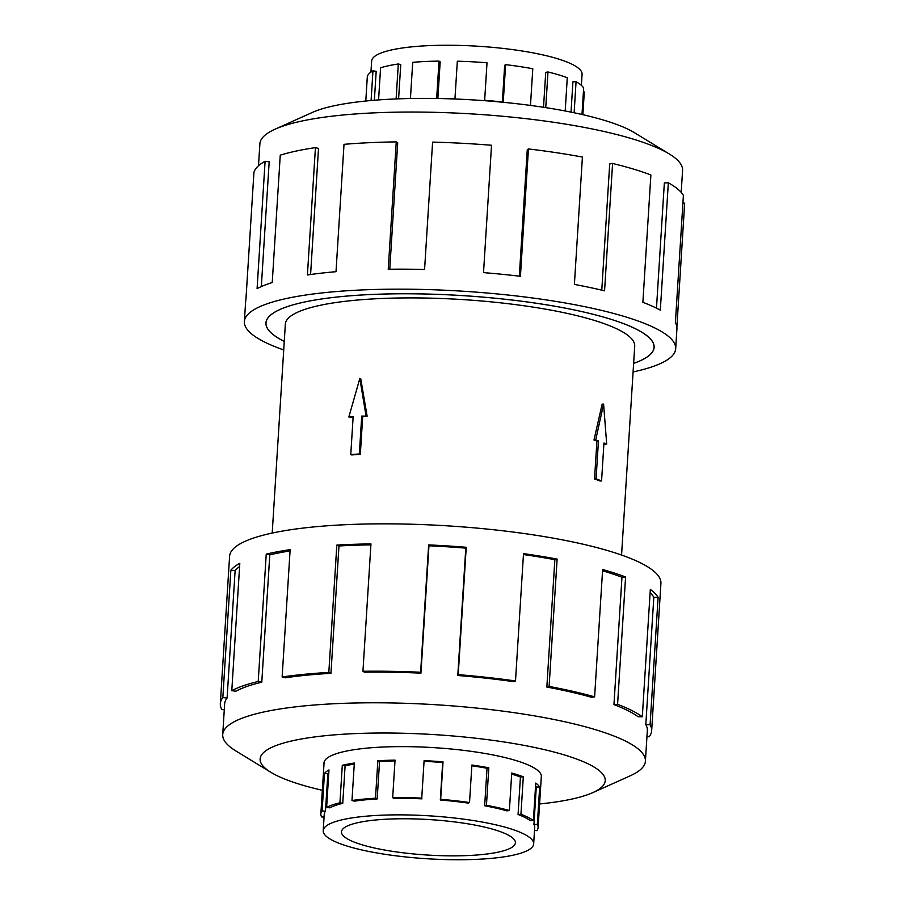 <?xml version="1.0" encoding="UTF-8"?>
<svg xmlns="http://www.w3.org/2000/svg" width="905" height="905" viewBox="0 0 905 905"><rect width="100%" height="100%" fill="white"/><g stroke="black" fill="none" stroke-linecap="round" stroke-linejoin="round"><path stroke-width="1.36" d="M633.624 363.358A194.405 39.616 -176.4 0 0 654.055 347.373A194.405 39.616 -176.4 0 0 623.398 323.594A194.405 39.616 -176.4 0 0 406.673 293.774A194.405 39.616 -176.4 0 0 266.002 322.949A194.405 39.616 -176.4 0 0 284.261 341.377M601.565 480.917L600.038 481.03A175.027 35.668 -176.4 0 0 597.345 479.978A175.027 35.668 -176.4 0 0 594.528 478.949L596.915 441.04A175.027 35.668 -176.4 0 0 593.985 440.011L602.119 404.184L603.59 404.083L606.701 444.072L603.952 443.02L601.565 480.917L596.067 478.836L598.454 440.939L595.705 439.887L603.59 404.083M621.565 555.048L634.71 346.151A175.027 35.668 -176.4 0 0 607.108 324.748A175.027 35.668 -176.4 0 0 411.99 297.903A175.027 35.668 -176.4 0 0 285.347 324.171L272.201 533.068M353.12 417.126A175.027 35.668 -176.4 0 0 349.964 417.397L348.855 416.979L353.154 416.673L350.767 454.57L351.751 454.944A175.027 35.668 -176.4 0 1 360.326 454.333L362.713 416.436A175.027 35.668 -176.4 0 1 367.125 416.176L360.767 378.822L359.828 378.471L348.855 416.979M501.653 832.125A87.129 17.761 3.6 0 1 515.398 842.781A87.129 17.761 3.6 0 1 452.353 855.859A87.129 17.761 3.6 0 1 355.213 842.487A87.129 17.761 3.6 0 1 341.479 831.831A87.129 17.761 3.6 0 1 404.524 818.765A87.129 17.761 3.6 0 1 501.653 832.125M339.839 843.584A105.433 21.482 -176.4 0 0 457.364 859.75A105.433 21.482 -176.4 0 0 533.656 843.924A105.433 21.482 -176.4 0 0 517.027 831.028A105.433 21.482 -176.4 0 0 505.827 827.385A105.433 21.482 -176.4 0 0 390.79 814.93A105.433 21.482 -176.4 0 0 323.209 830.688A105.433 21.482 -176.4 0 0 339.839 843.584M535.579 785.936A105.433 21.482 -176.4 0 1 536.292 786.977L533.939 824.466A105.433 21.482 3.6 0 1 534.697 827.385L533.656 843.924M509.379 810.529L506.868 810.846A105.433 21.482 3.6 0 0 484.661 805.767L486.449 805.28A108.849 22.184 3.6 0 1 509.379 810.529L511.732 773.04A108.849 22.184 3.6 0 1 523.305 776.807L520.941 814.285L518.067 814.489A105.433 21.482 3.6 0 1 530.138 820.564L533.396 820.552L535.76 783.074A108.849 22.184 3.6 0 1 539.674 787.101L537.321 824.579A108.849 22.184 3.6 0 1 538.102 827.6A108.849 22.184 3.6 0 1 536.846 830.632L534.504 830.417M520.941 814.285A108.849 22.184 3.6 0 1 533.396 820.552M370.937 72.106L371.638 61.076A105.433 21.482 3.6 0 1 447.918 45.25A105.433 21.482 3.6 0 1 565.455 61.416A105.433 21.482 3.6 0 1 573.962 65.251A105.433 21.482 3.6 0 1 582.073 74.312L581.383 85.353M371.095 100.523L372.951 70.884L376.186 71.303L374.365 100.24M396.119 98.939L398.313 63.984L400.745 64.617L398.596 98.837M436.663 98.498L439.016 61.099L440.169 61.834L437.862 98.521M530.477 105.421L532.785 68.746A108.849 22.184 -176.4 0 0 505.612 64.651L504.673 65.273L502.354 102.039M565.195 110.987L567.277 77.751A108.849 22.184 -176.4 0 0 547.989 71.97L545.726 72.355L543.52 107.288M547.989 71.97L545.749 107.627M505.612 64.651L503.248 102.141A108.849 22.184 -176.4 0 0 484.65 100.285L487.014 62.796A108.849 22.184 -176.4 0 0 457.33 61.212L454.966 98.702A108.849 22.184 -176.4 0 0 439.932 98.555M439.016 61.099A108.849 22.184 -176.4 0 0 412.714 62.332L410.429 98.509M398.313 63.984A108.849 22.184 -176.4 0 0 380.586 67.796L378.573 99.923M372.951 70.884A108.849 22.184 -176.4 0 0 367.328 76.506L365.79 101.021M541.258 777.44A108.917 22.195 -176.4 0 0 541.382 776.648A108.917 22.195 -176.4 0 0 524.21 763.334A108.917 22.195 -176.4 0 0 402.793 746.625A108.917 22.195 -176.4 0 0 323.979 762.972A108.917 22.195 -176.4 0 0 324.001 763.775M539.595 803.968A172.866 35.227 -176.4 0 0 592.809 792.622L630.219 775.811A211.77 43.157 -176.4 0 0 645.412 761.173A211.77 43.157 -176.4 0 0 612.018 735.267A211.77 43.157 -176.4 0 0 375.948 702.789A211.77 43.157 -176.4 0 0 222.721 734.577A211.77 43.157 -176.4 0 0 235.956 751.003L270.957 772.372A172.866 35.227 -176.4 0 0 287.417 780.099A172.866 35.227 -176.4 0 0 322.327 790.291M592.809 792.622A172.866 35.227 -176.4 0 0 577.956 759.521A172.866 35.227 -176.4 0 0 355.62 733.582A172.866 35.227 -176.4 0 0 270.957 772.372M613.952 704.588A211.77 43.157 3.6 0 1 638.183 716.783L642.312 716.771L650.322 589.415A216.091 44.04 3.6 0 1 658.105 597.413L650.084 724.769A216.091 44.04 3.6 0 1 651.657 730.754L660.922 583.408A216.091 44.04 -176.4 0 0 626.848 556.982A216.091 44.04 -176.4 0 0 385.96 523.837A216.091 44.04 -176.4 0 0 229.599 556.27L220.334 703.615A216.091 44.04 3.6 0 1 222.834 697.608L230.854 570.252A216.091 44.04 3.6 0 1 239.802 563.329L231.793 690.673A216.091 44.04 3.6 0 1 258.219 681.488L266.24 554.131A216.091 44.04 3.6 0 1 290.143 549.64L282.134 676.997A216.091 44.04 3.6 0 1 328.82 672.438L336.83 545.082A216.091 44.04 3.6 0 1 370.96 543.916L362.939 671.272A216.091 44.04 3.6 0 1 420.633 672.257L428.653 544.901A216.091 44.04 3.6 0 1 466.233 547.287L458.224 674.644A216.091 44.04 3.6 0 1 515.499 680.967L523.509 553.611A216.091 44.04 3.6 0 1 557.118 559.086L549.109 686.442A216.091 44.04 3.6 0 1 594.608 696.85L602.628 569.505A216.091 44.04 3.6 0 1 625.593 576.971L617.583 704.328L613.952 704.588L621.961 577.232A211.77 43.157 -176.4 0 0 602.549 570.795M224.282 709.701L221.895 709.611A216.091 44.04 3.6 0 1 220.334 703.615M549.109 686.442L546.846 687.053A211.77 43.157 3.6 0 1 591.44 697.257L594.608 696.85M546.846 687.053L554.856 559.697A211.77 43.157 -176.4 0 0 523.452 554.55M458.224 674.644L457.783 675.492A211.77 43.157 3.6 0 1 513.904 681.691L515.499 680.967M457.783 675.492L465.792 548.136A211.77 43.157 -176.4 0 0 428.959 545.794L428.653 544.901M362.939 671.272L364.41 672.189A211.77 43.157 3.6 0 1 420.938 673.15L428.959 545.794M370.892 544.855A211.77 43.157 -176.4 0 0 338.968 545.975L336.83 545.082M282.134 676.997L285.211 677.8A211.77 43.157 3.6 0 1 330.959 673.331L338.968 545.975M290.064 550.93A211.77 43.157 -176.4 0 0 269.792 554.844L266.24 554.131M231.793 690.673L235.877 691.205A211.77 43.157 3.6 0 1 261.783 682.2L269.792 554.844M239.599 566.507A211.77 43.157 -176.4 0 0 235.119 570.648L230.854 570.252M222.721 734.577L224.644 703.886A211.77 43.157 3.6 0 1 227.098 698.004L235.119 570.648M258.502 165.773L259.882 143.827A211.77 43.157 3.6 0 1 275.075 129.189A211.77 43.157 3.6 0 1 451.369 112.876A211.77 43.157 3.6 0 1 649.179 144.529A211.77 43.157 3.6 0 1 669.338 153.997A211.77 43.157 3.6 0 1 682.574 170.423L681.193 192.358M275.075 129.189L312.485 112.378A172.866 35.227 3.6 0 1 456.392 99.064A172.866 35.227 3.6 0 1 617.877 124.901A172.866 35.227 3.6 0 1 634.326 132.628L669.338 153.997M283.718 349.952A216.091 44.04 3.6 0 1 278.435 348.018A216.091 44.04 3.6 0 1 244.373 321.592A216.091 44.04 3.6 0 1 400.723 289.159A216.091 44.04 3.6 0 1 641.611 322.304A216.091 44.04 3.6 0 1 675.684 348.73A216.091 44.04 3.6 0 1 633.093 371.932M682.913 203.025L684.666 203.15L676.883 326.943M675.684 348.73L676.94 328.73A216.091 44.04 -176.4 0 0 675.379 322.746L683.399 195.39A216.091 44.04 -176.4 0 0 668.331 182.821L660.322 310.166A216.091 44.04 -176.4 0 0 642.878 302.304L650.887 174.948A216.091 44.04 -176.4 0 0 612.583 163.466L604.563 290.822A216.091 44.04 -176.4 0 0 574.392 284.419L582.413 157.063A216.091 44.04 -176.4 0 0 528.441 148.94L520.432 276.297A216.091 44.04 -176.4 0 0 483.519 272.62L491.528 145.264A216.091 44.04 -176.4 0 0 432.601 142.119L424.581 269.475A216.091 44.04 -176.4 0 0 388.234 269.249L396.254 141.893L397.714 142.809L389.761 269.226M284.261 341.411A194.473 39.639 3.6 0 1 265.934 322.949A194.473 39.639 3.6 0 1 406.65 293.763A194.473 39.639 3.6 0 1 623.455 323.583A194.473 39.639 3.6 0 1 654.123 347.373A194.473 39.639 3.6 0 1 633.624 363.391M668.331 182.821L664.349 182.912L656.476 308.164M601.78 290.154L609.71 163.952L612.583 163.466M519.312 276.161L527.264 149.721L528.441 148.94M396.254 141.893A216.091 44.04 -176.4 0 0 344.013 144.336L336.004 271.692A216.091 44.04 -176.4 0 0 307.417 274.973L315.438 147.617L318.515 148.42L310.585 274.509M315.438 147.617A216.091 44.04 -176.4 0 0 280.256 155.174L272.235 282.53A216.091 44.04 -176.4 0 0 257.088 288.65L265.097 161.294L269.181 161.825L261.33 286.568M265.097 161.294A216.091 44.04 -176.4 0 0 253.932 172.47L245.911 299.827A216.091 44.04 -176.4 0 0 245.628 301.591L244.373 321.592M227.098 698.004L222.834 697.608M261.783 682.2L258.219 681.488M330.959 673.331L328.82 672.438M420.938 673.15L420.633 672.257M465.792 548.136L466.233 547.287M554.856 559.697L557.118 559.086M621.961 577.232L625.593 576.971M650.084 724.769L645.808 724.611L653.817 597.266A211.77 43.157 -176.4 0 0 650.118 592.684M653.817 597.266L658.105 597.413M617.583 704.328A216.091 44.04 3.6 0 1 642.312 716.771M646.951 736.568L649.145 736.772A216.091 44.04 3.6 0 0 651.657 730.754M645.808 724.611A211.77 43.157 3.6 0 1 647.335 730.482L645.412 761.173M582.865 114.686L584.302 91.959L583.42 91.903M581.994 114.483L583.657 88.045A108.849 22.184 -176.4 0 0 576.066 81.722L572.922 81.801L571.021 112.13M576.066 81.722L574.121 112.763M533.939 824.466L537.321 824.579M324.069 817.034L321.637 816.955A108.849 22.184 3.6 0 1 320.845 813.934A108.849 22.184 3.6 0 1 322.112 810.903L325.472 811.208L327.836 773.73L324.465 773.413A108.849 22.184 3.6 0 1 328.979 769.929L326.615 807.407A108.849 22.184 3.6 0 1 339.929 802.78L342.746 803.346L345.099 765.868L342.294 765.302A108.849 22.184 3.6 0 1 354.33 763.039L351.977 800.518A108.849 22.184 3.6 0 1 375.485 798.221L377.181 798.934L379.546 761.444L377.849 760.743A108.849 22.184 3.6 0 1 395.044 760.155L392.68 797.633A108.849 22.184 3.6 0 1 421.741 798.131L424.094 760.641A108.849 22.184 3.6 0 1 443.031 761.852L440.678 799.33A108.849 22.184 3.6 0 1 469.525 802.52L468.27 803.097A105.433 21.482 3.6 0 0 440.328 800.009L440.678 799.33M323.209 830.688L324.25 814.149A105.433 21.482 3.6 0 1 325.472 811.208M342.746 803.346A105.433 21.482 3.6 0 0 329.85 807.837L326.615 807.407M377.181 798.934A105.433 21.482 3.6 0 0 354.409 801.151L351.977 800.518M421.979 798.844A105.433 21.482 3.6 0 0 393.833 798.357L392.68 797.633M469.525 802.52L471.878 765.03A108.849 22.184 3.6 0 1 488.813 767.791L486.449 805.28M421.741 798.131L424.094 760.641M375.485 798.221L377.849 760.743M339.929 802.78L342.294 765.302M322.112 810.903L324.465 773.413M328.798 772.689A105.433 21.482 -176.4 0 0 327.836 773.73M354.262 764.058A105.433 21.482 -176.4 0 0 345.099 765.868M394.987 760.89A105.433 21.482 -176.4 0 0 379.546 761.444M440.328 800.009L442.681 762.519A105.433 21.482 -176.4 0 0 424.343 761.354M442.681 762.519L443.031 761.852M484.661 805.767L487.026 768.277A105.433 21.482 -176.4 0 0 471.833 765.777M487.026 768.277L488.813 767.791M518.067 814.489L520.432 777.01A105.433 21.482 -176.4 0 0 511.664 774.069M520.432 777.01L523.305 776.807M536.292 786.977L539.674 787.101M594.528 478.949L596.067 478.836M596.915 441.04L598.454 440.939M593.985 440.011L595.705 439.887M603.907 443.744A175.027 35.668 -176.4 0 1 604.981 444.185L606.701 444.072M350.767 454.57L359.342 453.959L361.728 416.062L367.125 416.176M361.728 416.062L362.713 416.436M366.027 415.757L359.828 378.471M359.342 453.959L360.326 454.333M266.07 321.897L266.002 322.949M541.36 775.857L538.102 827.6M324.103 762.191L320.845 813.934M654.123 346.31L654.055 347.373"/></g></svg>
